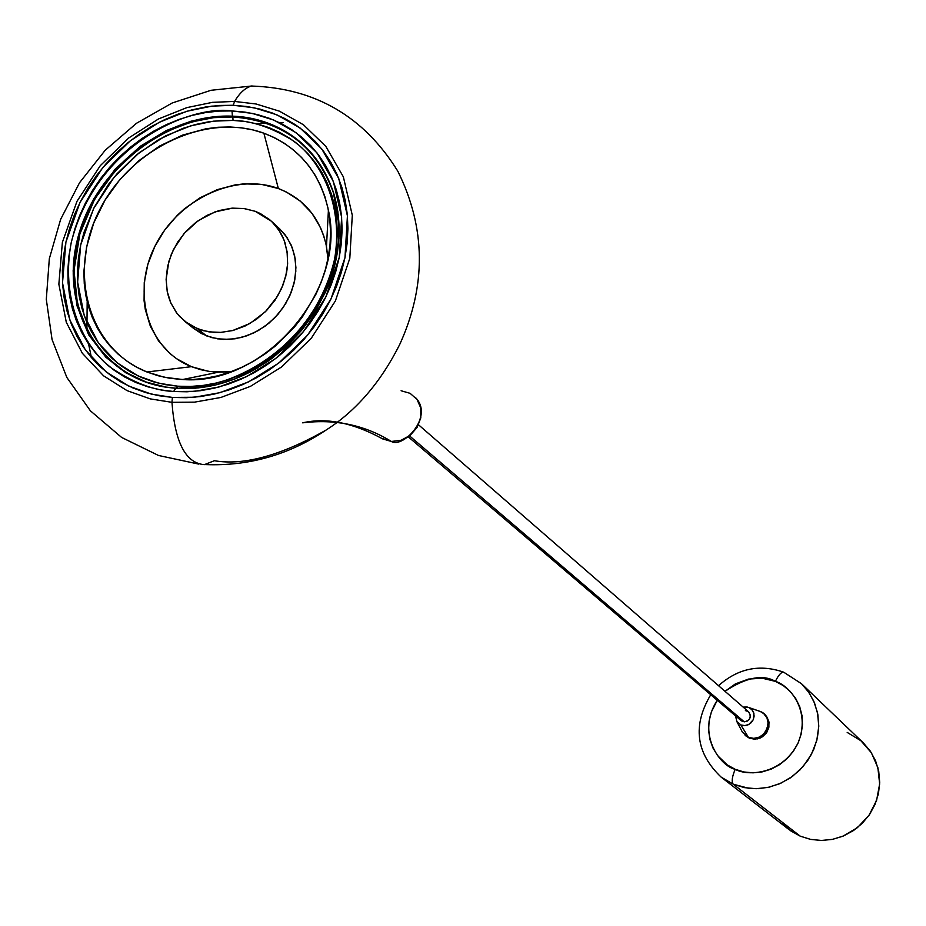 <?xml version="1.0" encoding="UTF-8"?>
<svg xmlns="http://www.w3.org/2000/svg" width="926" height="926" viewBox="0 0 926 926"><rect width="100%" height="100%" fill="white"/><g stroke="black" fill="none" stroke-linecap="round" stroke-linejoin="round"><path stroke-width="1.39" d="M408.204 436.794L741.078 720.613L744.273 721.852L409.5 435.857L744.273 721.852L741.275 720.775M736.818 721.493L742.455 732.223L748.416 737.351L740.835 724.942L736.818 721.493L735.568 715.914L736.841 721.516L740.835 724.942L748.416 737.351L745.141 735.36L749.412 738.196L745.65 735.765M760.258 711.469L763.811 713.68L767.017 718.055L768.186 723.461L767.122 729.017L763.996 733.843L759.297 737.131L753.81 738.369L748.416 737.351C764.182 744.712 776.625 717.569 760.304 711.492L747.108 706.989L743.161 707.105L748.821 707.499L758.799 710.96M735.198 769.298C720.324 766.346 695.623 733.531 717.256 700.299L711.353 712.013L709.096 721.088L708.61 730.336L709.906 739.411L712.951 747.953L717.627 755.651L727.315 764.945L735.198 769.298C732.049 776.821 731.39 781.775 733.207 784.183C731.39 781.775 732.049 776.821 735.198 769.298L743.867 771.971L753 772.84L762.237 771.879L771.231 769.112L779.611 764.644L787.065 758.649L793.293 751.368L798.05 743.069L801.152 734.098L802.483 724.792L801.985 715.52L799.694 706.642L795.7 698.493L790.167 691.398L783.303 685.61L775.386 681.374C778.453 675.1 781.197 672.033 783.616 672.172C781.197 672.033 778.453 675.1 775.386 681.374C788.929 685.101 811.546 710.08 798.05 743.069C782.007 775.027 747.305 776.301 735.198 769.298M725 691.305C746.101 677.334 762.897 674.024 775.386 681.374L762.214 678.202L748.486 679.082L735.371 683.909L725 691.305M847.197 732.42L860.879 740.719L871.412 752.792L877.871 767.631L879.654 783.952L876.609 800.342L868.97 815.355L857.395 827.67L842.926 836.201L832.277 839.407L821.327 840.472L810.493 839.373L800.191 836.143L788.871 829.476L721.111 777.088L733.207 784.183L721.111 777.088C695.866 753.012 692.405 725.567 710.74 694.743M784.229 672.531L801.499 683.724L863.379 742.953L870.394 751.229L875.579 760.836L878.728 771.393L879.7 782.482L878.45 793.663L875.024 804.474L869.56 814.486L862.28 823.307L853.459 830.564L843.47 835.97L832.717 839.315L821.617 840.472L810.632 839.396L800.191 836.143L733.207 784.183L800.191 836.143L790.827 830.923L782.759 823.92M801.499 683.724L808.977 692.567L814.486 702.846L817.797 714.166L818.781 726.065L817.38 738.08L813.641 749.713L807.727 760.512L799.856 770.027L790.353 777.886L779.611 783.755L768.048 787.413L756.148 788.709L744.377 787.621L733.207 784.183L748.752 788.315L758.475 788.651L769.332 787.123L780.907 783.176L792.471 776.382L803.004 766.647L811.408 754.389L816.79 740.534L818.781 726.273L817.531 712.823L813.699 701.028L808.097 691.305L801.499 683.724L783.662 672.183C759.679 663.873 737.964 668.375 718.541 685.691M764.286 714.131L767.191 717.395L769.008 722.396L768.754 727.848L766.45 732.906L762.445 736.795L757.352 738.925L749.412 738.196L754.806 739.214L760.292 737.976L766.774 732.42L768.904 727.13L768.858 721.539L766.624 716.55L763.811 713.68M748.856 707.51L752.097 709.906L753.914 713.541L753.243 719.745L748.914 724.41L744.874 725.602L740.835 724.942L744.365 725.625L747.965 724.873L751.079 722.801L753.255 719.722L754.134 716.122L753.602 712.522L751.738 709.501L748.821 707.499L760.304 711.492M740.511 720.046L739.48 718.171M745.384 710.589L748.382 711.654M748.613 711.839L750.396 715.335L749.759 718.576L747.456 721.03L744.273 721.852C750.245 720.289 751.704 716.967 748.625 711.851L418.529 424.803M185.026 321.53L193.777 328.533L206.475 335.872L197.782 328.88L185.026 321.53L176.912 313.231L170.916 303.149L167.27 291.69L166.124 279.363L167.525 266.676L171.379 254.141L177.549 242.288L185.767 231.593L195.699 222.506L206.926 215.399L218.999 210.572L231.407 208.234L243.642 208.477L255.206 211.302L260.333 213.547L269.593 219.624L273.633 223.421L280.346 232.333L282.939 237.369L285 242.728L287.407 254.21L287.465 266.318L286.609 272.476L283.159 284.652L277.511 296.285L265.415 311.692L249.962 323.475L232.507 330.594L220.515 332.422L214.589 332.434L203.164 330.663L192.677 326.542L187.92 323.66L179.563 316.403L176.056 312.085L170.546 302.316L168.59 296.957L167.201 291.331L166.124 279.571L168.833 261.421L173.405 249.661L183.973 233.618L198.187 220.689L214.844 211.938L232.553 208.142L244.198 208.547L255.206 211.302L271.399 221.221L278.772 229.833L284.062 240.089L287.072 251.583L287.639 263.841L285.752 276.376L281.481 288.669L274.987 300.221L266.538 310.569L256.479 319.262L245.216 325.964L233.225 330.397L221.001 332.399L209.021 331.878L197.782 328.88L206.475 335.872L217.656 338.858L229.579 339.379L241.744 337.4L253.666 333.001L264.859 326.346L274.86 317.699L283.263 307.42L289.722 295.938L293.959 283.703L295.822 271.237L295.244 259.048L292.246 247.612L286.967 237.403L279.64 228.826L271.457 221.268M191.439 366.673L200.606 369.671L210.214 371.558L230.632 371.87L216.939 372.194L208.13 371.257L191.439 366.673L146.945 371.986L191.439 366.673L176.507 358.663L169.886 353.489L158.612 341.011L150.325 326.172L145.301 309.527L144.074 300.73L144.248 282.604L147.859 264.327L154.769 246.582L164.724 230.03L177.341 215.272L184.506 208.744L200.213 197.689L217.286 189.645L235.077 184.911L244.036 183.857L261.664 184.413L278.356 188.534L263.875 133.194C298.461 146.54 319.968 172.236 328.406 210.26C347.076 290.046 264.327 386.142 182.654 379.521L164.261 377.241L146.945 371.986L157.848 375.678L169.25 378.167L181.045 379.44L193.106 379.486L205.329 378.283L217.575 375.84L229.741 372.183L241.686 367.344L253.307 361.371L264.477 354.322L275.08 346.255L294.167 327.434L302.455 316.866L316.102 293.947L321.334 281.828L325.42 269.431L328.336 256.884L330.038 244.325L330.536 231.859L329.818 219.612L327.885 207.725L324.783 196.289L320.523 185.443L315.176 175.257L308.786 165.858L301.425 157.316L293.16 149.723L284.085 143.125L274.293 137.604L263.875 133.194L252.925 129.929L241.57 127.846L229.891 126.955L218.027 127.256L206.07 128.749L182.353 135.196L159.596 146.03L138.634 160.846L120.241 179.088L105.078 200.085L93.7 223.085L86.535 247.219L83.861 271.631L84.266 283.657L85.829 295.417L88.537 306.784L92.368 317.664L97.311 327.954L103.295 337.55L110.298 346.347L118.239 354.264L127.047 361.221L136.643 367.159L146.945 371.986C88.873 348.986 67.448 273.76 98.885 211.383C129.49 148.692 205.746 112 263.875 133.194L278.356 188.534C234.891 172.317 177.56 199.553 154.769 246.582C131.353 293.357 147.928 349.634 191.439 366.673M327.954 258.84L326.484 246.432C320.246 218.027 304.203 198.731 278.356 188.534L286.146 191.89L300.232 201.058L311.888 213.2L320.627 227.877L323.787 236.003L326.102 244.545L327.954 258.84M302.709 422.835C335.189 418.83 364.74 425.034 391.385 441.47L381.234 438.137C352.285 422.557 326.091 417.452 302.663 422.835C335.189 418.83 364.74 425.034 391.385 441.47L401.155 440.255L410.172 435.336L417.082 427.476L420.798 417.869L420.774 408.007L417.013 399.395L410.091 393.33L401.097 390.749M283.368 122.591L279.131 122.487M265.461 122.892L256.71 123.771M86.477 321.461L86.917 330.246L87.171 301.702M88.537 343.824L91.431 357.598M258.192 367.576C231.373 383.19 203.917 390.101 175.801 388.307L177.804 386.2L176.357 388.283L166.032 387.08L146.412 382.137L125.982 372.483L106.154 356.846L89.116 334.321L77.552 304.99L73.999 270.485L79.867 233.919L94.672 199.136L116.178 169.47L141.284 146.736L167.12 131.191L191.613 121.943L213.64 117.66L232.785 116.965L233.063 120.403L213.501 121.167L190.883 125.797L165.708 135.798L139.34 152.628L114.187 177.132L93.526 208.732L80.666 245.02L77.622 282.048L84.266 315.697L98.503 343.037L117.382 362.969L138.101 375.944L158.635 383.214L177.804 386.2C215.283 393.944 311.078 358.362 334.599 259.164C343.523 206.371 322.098 161.923 293.878 141.18C272.14 127.638 251.872 120.704 233.063 120.403L232.785 116.965C165.881 114.06 95.748 169.852 78.478 239.024C60.364 308.092 99.788 376.986 166.425 387.149L175.801 388.307L165.847 387.172C99.013 376.975 59.472 307.872 77.645 238.595C94.961 169.215 165.314 113.25 232.414 116.167L232.785 116.965L232.414 116.167C262.868 116.838 313.405 132.869 333.545 192.747L338.233 214.728L338.928 238.561L335.328 263.181L327.515 287.419L315.998 310.129L301.563 330.374L285.15 347.563L267.741 361.429L250.147 372.044L233.028 379.66L216.834 384.66L201.833 387.496L188.14 388.584L175.685 388.318L173.613 391.513L194.645 391.328L219.196 386.929L246.733 376.558L275.728 358.489L303.358 331.751L325.802 297.038L339.275 257.312L341.636 217.216L333.348 181.403L317.051 152.975L296.204 132.788L273.853 120.091L252.069 113.354L232.009 110.935L232.414 116.167L232.009 110.935L218.849 111.097L205.584 112.567L192.319 115.345L179.193 119.385L166.333 124.651L153.832 131.087L141.817 138.645L130.392 147.234L119.662 156.795L109.731 167.224L100.679 178.44L92.6 190.328L85.551 202.794L79.613 215.712L74.832 228.965L71.256 242.438L68.929 256.016L67.876 269.559L68.096 282.951L69.612 296.065L72.402 308.786L76.453 320.975L81.731 332.527L88.19 343.326L95.783 353.257L104.43 362.24L114.06 370.168L124.593 376.963L135.925 382.542L147.952 386.86L160.557 389.869L173.613 391.513L186.994 391.791L200.583 390.679L214.23 388.179L227.808 384.325L241.165 379.139L254.175 372.692L266.7 365.006L278.622 356.197L289.803 346.336L300.151 335.513L309.539 323.857L317.884 311.472L325.084 298.485L331.091 285.046L335.837 271.272L339.275 257.312L341.37 243.306L342.111 229.405L341.497 215.735L339.541 202.435L336.254 189.633L331.693 177.468L325.906 166.032L318.949 155.452L310.905 145.822L301.841 137.233L291.875 129.756L281.087 123.447L269.593 118.389L257.497 114.593L244.927 112.104L232.009 110.935C192.446 104.869 96.906 141.979 71.256 242.438C60.942 296.378 81.06 343.662 109.87 366.939C132.21 382.288 153.461 390.483 173.613 391.513L175.801 388.307L166.101 387.207L146.424 382.369L125.89 372.831L105.911 357.286L88.664 334.818L76.881 305.487L73.131 270.867L78.86 234.104L93.619 199.078L115.16 169.157L140.382 146.227L166.367 130.531L191.011 121.202L213.165 116.873L232.414 116.167C282.557 119.917 316.252 145.359 333.476 192.492C342.562 222.657 340.664 254.071 327.792 286.736M171.958 402.324L194.529 402.15L220.886 397.462L250.46 386.35L281.597 366.962L311.286 338.245L335.374 300.973L349.808 258.308L352.297 215.26L343.361 176.854L325.825 146.377L303.439 124.755L279.444 111.178L256.085 103.99L234.579 101.432L233.19 105.275L254.071 107.763L276.758 114.766L300.036 127.962L321.762 148.959L338.766 178.568L347.424 215.851L344.981 257.625L330.964 299.029L307.582 335.2L278.772 363.061L248.562 381.882L219.867 392.682L194.286 397.242L172.386 397.428L171.958 402.324C174.898 442.478 185.709 463.255 204.391 464.644C185.709 463.255 174.898 442.478 171.958 402.324L150.255 398.886L127.024 390.61L103.619 375.852L82.321 353.234L66.29 322.26L58.859 284.201L62.378 242.346L76.951 201.37L100.286 165.685L128.702 137.997L158.473 118.956L186.902 107.613L212.459 102.346L234.579 101.432L256.085 103.99L279.444 111.178L303.439 124.755L325.825 146.377L343.361 176.854L352.297 215.26L349.808 258.308L335.374 300.973L311.286 338.245L281.597 366.962L250.46 386.35L220.886 397.462L194.529 402.15L171.958 402.324L172.386 397.428L151.308 394.094L128.749 386.073L106.015 371.777L85.319 349.82L69.739 319.759L62.517 282.789L65.908 242.149L80.064 202.331L102.74 167.664L130.334 140.775L159.272 122.278L186.89 111.259L211.707 106.154L233.19 105.275L234.579 101.432C239.846 92.612 245.668 87.438 252.022 85.898C245.668 87.438 239.846 92.612 234.579 101.432L212.459 102.346L186.902 107.613L158.473 118.956L128.702 137.997L100.286 165.685L76.951 201.37L62.378 242.346L58.859 284.201L66.29 322.26L82.321 353.234L103.619 375.852L127.024 390.61L150.255 398.886L171.958 402.324M198.673 464.088L158.485 455.465L121.607 437.419L90.412 410.831L66.857 377.472L52.064 339.576L46.3 299.376L49.321 258.759L60.63 219.369L79.543 182.723L105.194 150.255L136.504 123.274L172.236 102.971L211.035 90.285L251.455 86.037C315.234 88.097 364.045 116.526 397.879 171.31C425.879 227.97 426.492 285.706 399.708 344.507C380.609 382.45 356.047 410.982 326.01 430.104C280.948 455.569 243.735 465.778 214.369 460.72L204.391 464.644M172.386 397.428L158.786 395.703L145.66 392.555L133.136 388.052L121.341 382.218L110.391 375.134L100.367 366.87L91.361 357.517L83.467 347.157L76.754 335.918L71.267 323.892L67.066 311.194L64.172 297.952L62.598 284.305L62.378 270.369L63.489 256.271L65.908 242.149L69.635 228.12L74.612 214.323L80.793 200.884L88.12 187.92L96.535 175.558L105.958 163.89L116.294 153.033L127.452 143.09L139.328 134.143L151.829 126.283L164.84 119.57L178.232 114.095L191.879 109.881L205.676 106.988L219.497 105.448L233.19 105.275L246.64 106.478L259.72 109.06L272.313 112.995L284.282 118.262L295.521 124.813L305.916 132.592L315.361 141.528L323.741 151.551L330.999 162.559L337.041 174.458L341.798 187.133L345.224 200.456L347.285 214.311L347.933 228.548L347.157 243.04L344.981 257.625L341.405 272.175L336.474 286.528L330.212 300.533L322.711 314.064L314.018 326.971L304.237 339.124L293.461 350.398L281.793 360.677L269.373 369.856L256.317 377.854L242.762 384.579L228.838 389.973L214.693 393.978L200.479 396.571L186.323 397.717L172.386 397.428M176.357 388.283L202.076 387.508L176.357 388.283M339.182 228.282L337.585 210.26L333.534 193.083C316.368 146.077 282.777 120.716 232.785 116.965C263.053 117.648 313.127 133.483 333.418 192.689L337.515 209.843L339.182 228.282M177.804 386.2L165.43 384.649L153.484 381.813L142.095 377.739L131.353 372.449L121.364 366.025L112.231 358.524L104.025 350.028L96.813 340.618L90.679 330.397L85.667 319.447L81.812 307.907L79.15 295.857L77.703 283.425L77.483 270.728L78.467 257.891L80.666 245.02L84.046 232.241L94.197 207.412L108.539 184.332L117.116 173.694L136.712 154.746L158.936 139.444L182.989 128.355L195.432 124.535L208.003 121.919L220.585 120.542L233.063 120.403L245.309 121.526L257.22 123.899L268.667 127.51L279.559 132.325L289.78 138.298L299.214 145.405L307.791 153.554L315.407 162.687L321.993 172.722L327.468 183.556L331.774 195.085L334.876 207.204L336.728 219.809L337.295 232.75L336.589 245.911L334.599 259.164L331.346 272.383L326.855 285.416L321.172 298.137L314.342 310.418L306.448 322.132L297.57 333.175L287.778 343.407L277.198 352.748L265.912 361.082L254.06 368.351L241.755 374.463L229.104 379.371L216.256 383.028L203.338 385.39L190.478 386.455L177.804 386.2M382.392 438.82L391.385 441.47C402.926 448.612 433.819 416.677 415.843 397.937M193.731 328.498L201.393 333.534L211.834 337.631L223.201 339.414L235.054 338.8L246.941 335.791L258.389 330.524L268.945 323.186L278.194 314.053L285.764 303.496L291.377 291.933L294.804 279.826L295.915 267.637L294.665 255.842L291.123 244.904L285.44 235.25L279.583 228.78M218.142 372.252L182.654 379.521M326.484 246.432L328.406 210.26M198.222 387.925L176.426 388.272L166.032 387.08M166.425 387.149L165.847 387.172M333.545 192.747L337.816 211.406L339.194 231.072L337.631 251.305L333.105 271.642L325.72 291.597L315.627 310.696L303.057 328.498L288.299 344.588L271.7 358.594L253.643 370.18L234.556 379.104L214.89 385.17L195.12 388.249L175.685 388.318L166.101 387.207M326.01 430.104C289.016 454.863 248.712 466.345 205.074 464.574M333.534 193.083L333.476 192.492M333.418 192.689L339.02 224.405"/></g></svg>
